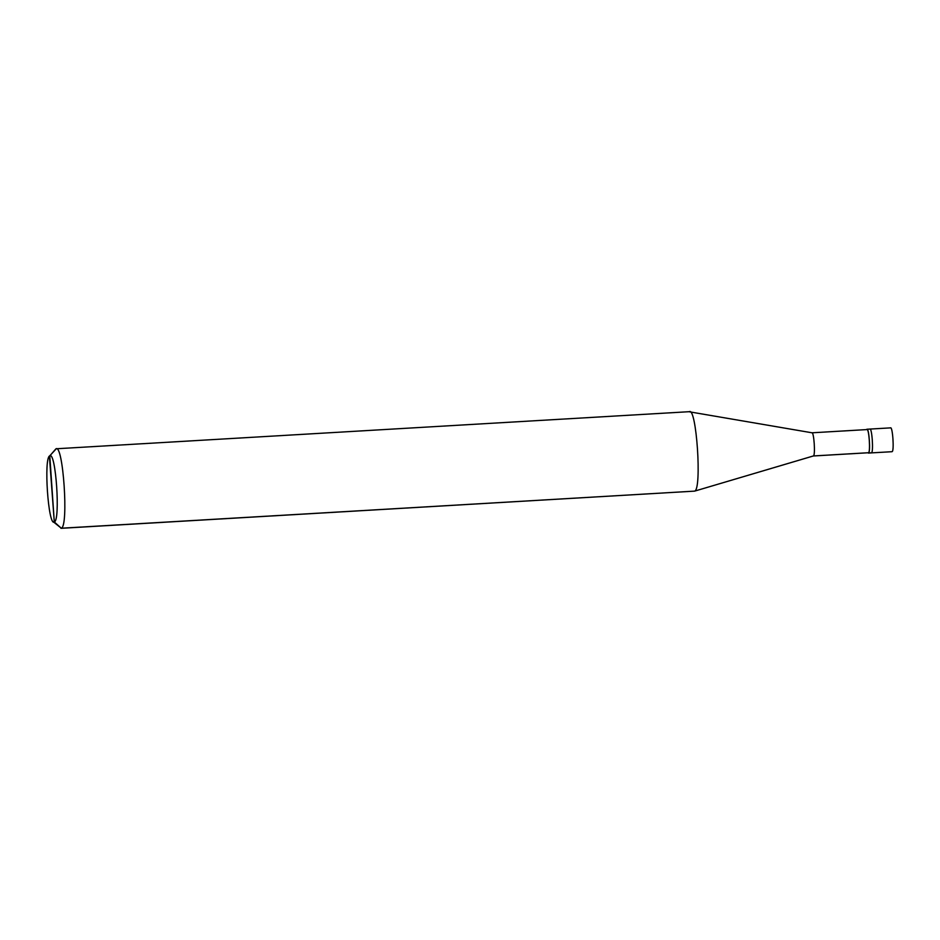 <?xml version="1.0" encoding="UTF-8"?>
<svg xmlns="http://www.w3.org/2000/svg" width="940" height="940" viewBox="0 0 940 940"><rect width="100%" height="100%" fill="white"/><g stroke="black" fill="none" stroke-linecap="round" stroke-linejoin="round"><path stroke-width="1.41" d="M890.474 427.876C892.636 426.09 894.351 451.2 892.095 451.67C894.351 451.2 892.636 426.09 890.474 427.876L869.817 429.087C871.991 427.301 873.695 452.41 871.439 452.88C873.695 452.41 871.991 427.301 869.817 429.087L866.868 429.251C869.042 427.477 870.745 452.587 868.49 453.056C870.745 452.587 869.042 427.477 866.868 429.251L866.868 429.251M866.891 429.58C868.995 427.853 870.663 452.269 868.466 452.728L871.439 452.88C873.695 452.41 871.991 427.301 869.817 429.087C871.991 427.301 873.695 452.41 871.439 452.88L868.466 452.728C870.663 452.269 868.995 427.853 866.891 429.58L811.819 432.811C813.923 431.084 815.591 455.489 813.394 455.947C815.591 455.489 813.923 431.084 811.819 432.811M813.347 455.971L694.613 491.127C702.133 489.552 696.423 405.845 689.208 411.779C696.423 405.845 702.133 489.552 694.613 491.127L813.394 455.947L868.466 452.728L813.394 455.947L694.613 491.127L61.3 528.221L54.297 521.994C48.281 526.941 43.522 457.181 49.785 455.877L54.297 521.994C60.559 520.678 55.812 450.93 49.785 455.877L55.895 448.873C63.121 442.94 68.82 526.647 61.3 528.221C68.82 526.647 63.121 442.94 55.895 448.873L49.785 455.877C55.812 450.93 60.559 520.678 54.297 521.994L49.397 456.206L56.271 448.768L689.572 411.673M811.984 432.788L689.208 411.779M891.99 451.705L871.216 452.892M694.613 491.127L60.936 528.327L694.613 491.127M61.3 528.221L53.227 521.747L61.3 528.221M49.785 455.877C43.522 457.181 48.281 526.941 54.297 521.994M871.333 452.916L868.384 453.092M868.36 452.751L813.288 455.982"/></g></svg>

